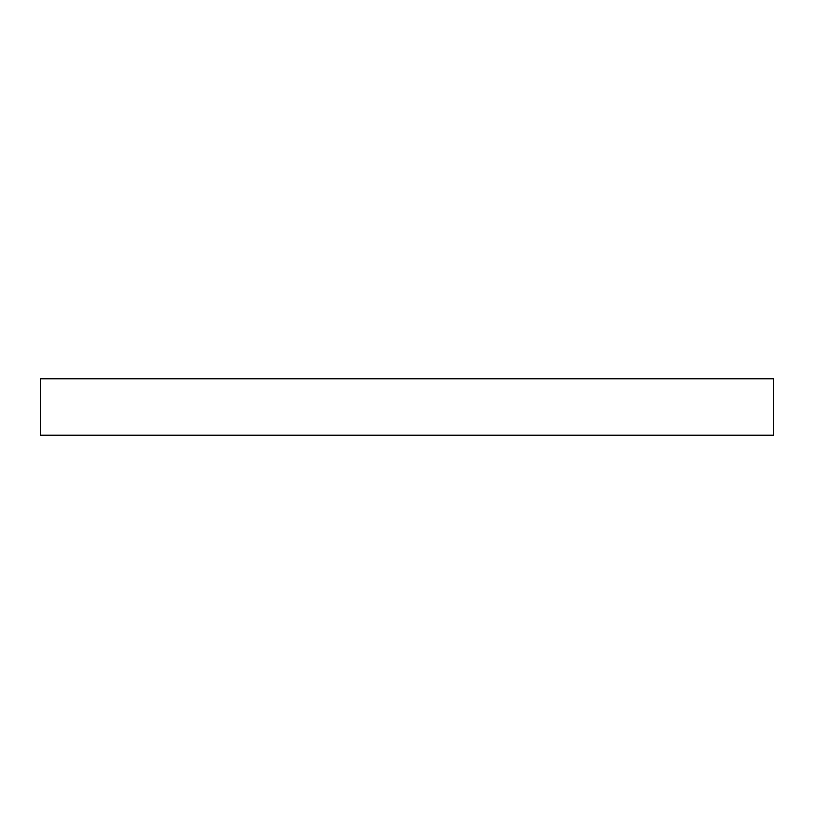 <?xml version="1.0" encoding="UTF-8"?>
<svg xmlns="http://www.w3.org/2000/svg" width="814" height="814" viewBox="0 0 814 814"><rect width="100%" height="100%" fill="white"/><g stroke="black" fill="none" stroke-linecap="round" stroke-linejoin="round"><path stroke-width="1.22" d="M40.7 378.825L40.7 435.175L773.3 435.175L773.3 378.825L40.7 378.825L40.7 435.175L773.3 435.175L773.3 378.825L40.7 378.825"/></g></svg>
